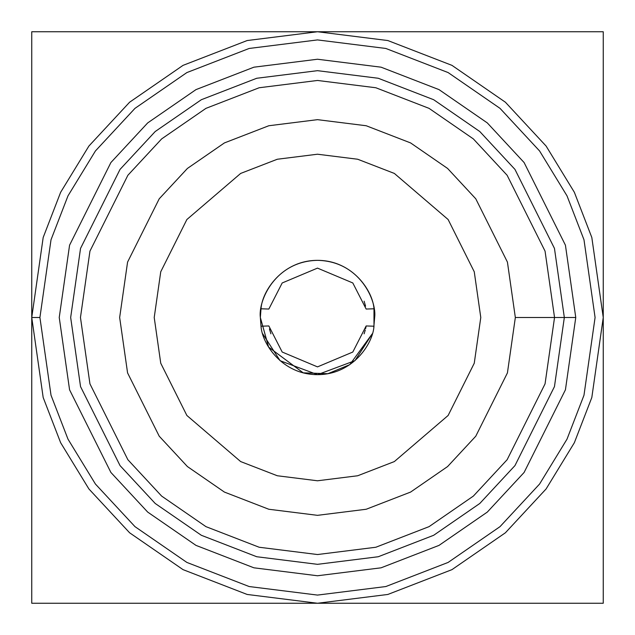 <?xml version="1.0" encoding="UTF-8"?>
<svg xmlns="http://www.w3.org/2000/svg" width="635" height="635" viewBox="0 0 635 635"><rect width="100%" height="100%" fill="white"/><g stroke="black" fill="none" stroke-linecap="round" stroke-linejoin="round"><path stroke-width="0.95" d="M260.35 317.5C258.056 300.784 275.201 261.128 317.5 260.35C359.799 261.128 376.944 300.784 374.65 317.5L373.777 327.469L374.65 317.5C376.944 300.784 359.799 261.128 317.5 260.35C275.201 261.128 258.056 300.784 260.35 317.5L261.017 326.207L268.843 325.953L282.194 352.036L317.5 366.887L352.806 352.036L366.157 325.953L352.806 352.036L317.5 366.887L282.194 352.036L268.843 325.953L261.017 326.207C262.049 343.702 282.17 374.666 317.5 374.65C352.83 374.666 372.951 343.702 373.983 326.207L366.157 325.953L373.983 326.207L373.983 308.793L366.157 309.047L352.806 282.964L317.5 268.113L282.194 282.964L268.843 309.047L282.194 282.964L317.5 268.113L352.806 282.964L366.157 309.047L373.983 308.793C372.951 291.298 352.83 260.334 317.5 260.35C282.17 260.334 262.049 291.298 261.017 308.793L260.35 317.5L261.017 308.793L268.843 309.047L261.017 308.793C262.049 291.298 282.17 260.334 317.5 260.35C352.83 260.334 372.951 291.298 373.983 308.793L373.983 326.207C372.951 343.702 352.83 374.666 317.5 374.65C282.17 374.666 262.049 343.702 261.017 326.207L260.35 317.5L268.613 347.107L303.22 372.84L327.851 373.705L349.79 364.657L372.285 333.78L354.941 360.68L317.54 374.65L280.114 360.72L262.731 333.827M269.438 328.866L270.891 333.827M364.109 333.827L365.268 330.041M365.609 328.652L366.157 325.953M365.577 306.181L364.109 301.173M554.538 317.5L545.052 383.873L507.127 459.724L473.361 496.086L429.046 526.645L375.849 547.243L317.5 554.538L259.151 547.243L205.954 526.645L161.639 496.086L127.873 459.724L89.948 383.873L80.462 317.5L89.948 251.127L127.873 175.276L161.639 138.914L205.954 108.355L259.151 87.757L317.5 80.462L375.849 87.757L429.046 108.355L473.361 138.914L507.127 175.276L545.052 251.127L554.538 317.5L575.762 317.5L565.428 245.189L524.105 162.544L487.315 122.92L439.031 89.622L381.071 67.183L317.5 59.238L253.929 67.183L195.969 89.622L147.685 122.92L110.895 162.544L69.572 245.189L59.238 317.5L69.572 389.811L110.895 472.456L147.685 512.08L195.969 545.378L253.929 567.817L317.5 575.762L381.071 567.817L439.031 545.378L487.315 512.08L524.105 472.456L565.428 389.811L575.762 317.5L554.538 317.5L545.052 251.127L507.127 175.276L473.361 138.914L429.046 108.355L375.849 87.757L317.5 80.462L259.151 87.757L205.954 108.355L161.639 138.914L127.873 175.276L89.948 251.127L80.462 317.5L89.948 383.873L127.873 459.724L161.639 496.086L205.954 526.645L259.151 547.243L317.5 554.538L375.849 547.243L429.046 526.645L473.361 496.086L507.127 459.724L545.052 383.873L554.538 317.5L515.342 317.5L507.428 372.896L475.774 436.205L447.588 466.558L410.607 492.069L366.197 509.254L317.5 515.342L268.803 509.254L224.393 492.069L187.412 466.558L159.226 436.205L127.571 372.896L119.658 317.5L127.571 262.104L159.226 198.795L187.412 168.442L224.393 142.931L268.803 125.746L317.5 119.658L366.197 125.746L410.607 142.931L447.588 168.442L475.774 198.795L507.428 262.104L515.342 317.5L554.538 317.5M39.918 317.5L51.014 395.224L67.985 439.142L95.433 484.053L134.977 526.637L186.873 562.427L249.174 586.542L317.5 595.082L385.826 586.542L448.127 562.427L500.023 526.637L539.567 484.053L567.015 439.142L583.986 395.224L595.082 317.5L583.986 239.776L567.015 195.858L539.567 150.947L500.023 108.363L448.127 72.573L385.826 48.458L317.5 39.918L249.174 48.458L186.873 72.573L134.977 108.363L95.433 150.947L67.985 195.858L51.014 239.776L39.918 317.5L51.014 239.776L67.985 195.858L95.433 150.947L134.977 108.363L186.873 72.573L249.174 48.458L317.5 39.918L385.826 48.458L448.127 72.573L500.023 108.363L539.567 150.947L567.015 195.858L583.986 239.776L595.082 317.5L583.986 395.224L567.015 439.142L539.567 484.053L500.023 526.637L448.127 562.427L385.826 586.542L317.5 595.082L249.174 586.542L186.873 562.427L134.977 526.637L95.433 484.053L67.985 439.142L51.014 395.224L39.918 317.5L31.75 317.5L43.18 397.51L60.642 442.714L88.9 488.95L129.611 532.789L183.031 569.635L247.158 594.455L317.5 603.25L387.842 594.455L451.969 569.635L505.389 532.789L546.1 488.95L574.357 442.714L591.82 397.51L603.25 317.5L591.82 237.49L574.357 192.286L546.1 146.05L505.389 102.211L451.969 65.365L387.842 40.545L317.5 31.75L247.158 40.545L183.031 65.365L129.611 102.211L88.9 146.05L60.642 192.286L43.18 237.49L31.75 317.5L39.918 317.5M575.762 317.5L565.428 389.811L524.105 472.456L487.315 512.08L439.031 545.378L381.071 567.817L317.5 575.762L253.929 567.817L195.969 545.378L147.685 512.08L110.895 472.456L69.572 389.811L59.238 317.5L69.572 245.189L110.895 162.544L147.685 122.92L195.969 89.622L253.929 67.183L317.5 59.238L381.071 67.183L439.031 89.622L487.315 122.92L524.105 162.544L565.428 245.189L575.762 317.5M31.75 317.5L43.18 237.49L60.642 192.286L88.9 146.05L129.611 102.211L183.031 65.365L247.158 40.545L317.5 31.75L387.842 40.545L451.969 65.365L505.389 102.211L546.1 146.05L574.357 192.286L591.82 237.49L603.25 317.5L591.82 397.51L574.357 442.714L546.1 488.95L505.389 532.789L451.969 569.635L387.842 594.455L317.5 603.25L247.158 594.455L183.031 569.635L129.611 532.789L88.9 488.95L60.642 442.714L43.18 397.51L31.75 317.5L31.75 603.25L603.25 603.25L603.25 31.75L31.75 31.75L31.75 317.5L31.75 31.75L603.25 31.75L603.25 603.25L31.75 603.25L31.75 317.5M70.668 317.5L80.542 386.612L120.039 465.598L155.202 503.468L201.343 535.289L256.738 556.736L317.5 564.332L378.262 556.736L433.657 535.289L479.798 503.468L514.961 465.598L554.458 386.612L564.332 317.5L554.458 248.388L514.961 169.402L479.798 131.532L433.657 99.711L378.262 78.264L317.5 70.668L256.738 78.264L201.343 99.711L155.202 131.532L120.039 169.402L80.542 248.388L70.668 317.5M515.342 317.5L507.428 262.104L475.774 198.795L447.588 168.442L410.607 142.931L366.197 125.746L317.5 119.658L268.803 125.746L224.393 142.931L187.412 168.442L159.226 198.795L127.571 262.104L119.658 317.5L127.571 372.896L159.226 436.205L187.412 466.558L224.393 492.069L268.803 509.254L317.5 515.342L366.197 509.254L410.607 492.069L447.588 466.558L475.774 436.205L507.428 372.896L515.342 317.5M154.218 317.5L160.742 271.78L186.873 219.527L240.657 173.426L277.305 159.242L317.5 154.218L357.695 159.242L394.343 173.426L448.127 219.527L474.258 271.78L480.782 317.5L474.258 363.22L448.127 415.473L394.343 461.574L357.695 475.758L317.5 480.782L277.305 475.758L240.657 461.574L186.873 415.473L160.742 363.22L154.218 317.5L160.742 363.22L186.873 415.473L240.657 461.574L277.305 475.758L317.5 480.782L357.695 475.758L394.343 461.574L448.127 415.473L474.258 363.22L480.782 317.5L474.258 271.78L448.127 219.527L394.343 173.426L357.695 159.242L317.5 154.218L277.305 159.242L240.657 173.426L186.873 219.527L160.742 271.78L154.218 317.5"/></g></svg>
